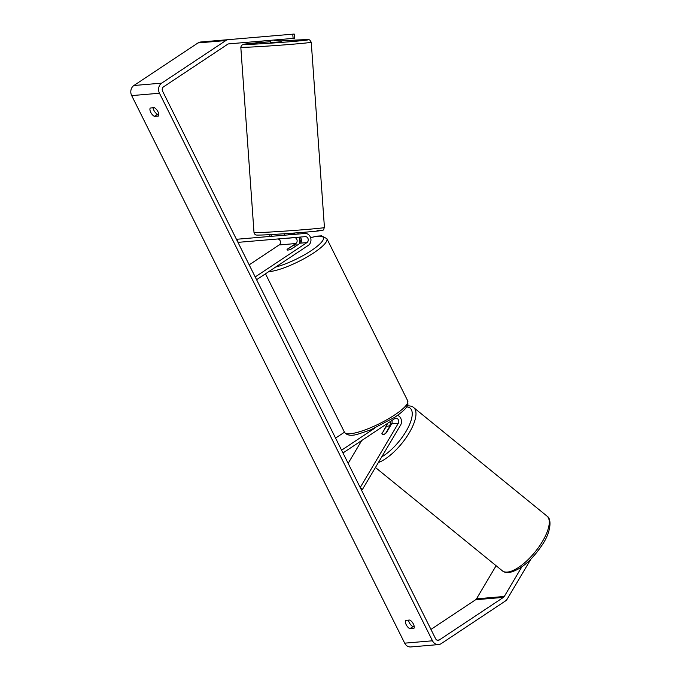 <?xml version="1.0" encoding="UTF-8"?>
<svg xmlns="http://www.w3.org/2000/svg" width="681" height="681" viewBox="0 0 681 681"><rect width="100%" height="100%" fill="white"/><g stroke="black" fill="none" stroke-linecap="round" stroke-linejoin="round"><path stroke-width="1.02" d="M306.927 242.589A3.184 2.707 -94.9 0 0 308.118 238.903A3.184 2.707 -94.9 0 0 305.275 236.639L237.967 242.359L237.695 239.184L305.003 233.464A6.367 5.422 -94.9 0 1 310.698 237.992A6.367 5.422 -94.9 0 1 308.314 245.373L256.592 279.712L255.205 276.937L306.927 242.589L300.261 243.16L291.706 248.837A5.312 1.175 153.5 0 1 287.059 249.85A5.312 1.175 153.5 0 1 287.254 249.22L295.809 243.534A3.184 2.707 85.1 0 0 297.086 240.231A3.184 2.707 85.1 0 0 294.822 237.626M277.473 239.005A3.184 2.707 -94.9 0 1 280.325 241.261A3.184 2.707 -94.9 0 1 279.133 244.956L249.178 264.849M299.248 243.832A6.367 5.422 85.1 0 0 298.84 237.201M237.695 239.184L236.443 239.295M298.601 237.209A3.184 2.707 -94.9 0 1 301.453 239.465A3.184 2.707 -94.9 0 1 300.261 243.16M387.557 423.361A3.184 2.707 -94.9 0 1 387.208 424.212L382.186 433.295M381.939 433.09A5.312 2.137 -50.3 0 0 382.296 434.401A5.312 2.137 -50.3 0 0 383.148 434.623A5.312 2.137 -50.3 0 0 386.391 432.716L391.652 423.837A3.184 2.707 85.1 0 0 391.805 420.543M374.805 428.136L341.59 450.192L342.977 452.967L394.699 418.628A3.184 2.707 85.1 0 1 395.814 418.228A3.184 2.707 85.1 0 1 398.411 419.854A3.184 2.707 85.1 0 1 398.325 423.267L360.215 487.545L362.454 489.409L400.564 425.131A6.367 5.422 85.1 0 0 397.559 415.333M344.458 432.188L335.563 438.096M390.324 421.53A6.367 5.422 -94.9 0 1 389.447 426.076L389.268 426.383M362.454 489.409L361.194 489.52M348.153 463.361L361.688 440.547M389.634 427.234L389.387 427.03A5.312 2.017 -50.9 0 0 389.047 426.204A5.312 2.017 -50.9 0 0 388.247 426.025A5.312 2.017 -50.9 0 0 385.642 427.472L381.998 433.61A5.312 2.017 -50.9 0 0 382.322 434.418M385.821 433.227L385.752 433.167A5.312 2.017 -50.9 0 1 383.148 434.623M389.387 427.03L385.752 433.167M414.218 626.546L412.95 626.648L409.834 628.716A5.312 2.528 56.4 0 1 406.191 624.681A5.312 2.528 56.4 0 1 405.68 620.382L409.775 620.033A5.312 2.528 56.4 0 1 413.418 624.068A5.312 2.528 56.4 0 1 413.929 628.367L409.834 628.716M412.95 626.648A5.312 2.528 56.4 0 1 409.307 622.613A5.312 2.528 56.4 0 1 408.506 620.136M153.055 107.794A5.312 2.528 -123.6 0 0 153.855 110.271A5.312 2.528 -123.6 0 0 157.498 114.306L154.391 116.366L158.486 116.025A5.312 2.528 -123.6 0 0 157.975 111.718A5.312 2.528 -123.6 0 0 154.323 107.683L150.237 108.032A5.312 2.528 -123.6 0 0 150.748 112.331A5.312 2.528 -123.6 0 0 154.391 116.366M157.498 114.306L158.775 114.195M293.111 38.408L292.753 34.169L294.201 34.05L294.558 38.281L228.773 43.873A3.184 2.707 85.1 0 0 227.658 44.274L163.534 86.845A3.184 2.707 85.1 0 0 162.589 91.177L435.593 638.727A3.184 2.707 85.1 0 0 438.198 640.353A3.184 2.707 85.1 0 0 439.313 639.961L503.429 597.382A3.184 2.707 85.1 0 0 504.289 596.471L521.799 566.924M292.753 34.169L200.614 42.009A7.431 6.325 85.1 0 0 198.009 42.929L133.893 85.508A7.431 6.325 85.1 0 0 131.68 95.604L404.684 643.162A7.431 6.325 85.1 0 0 410.754 646.95L438.555 644.584A7.431 6.325 85.1 0 0 441.16 643.664L505.276 601.085A7.431 6.325 85.1 0 0 507.277 598.957L530.916 559.075M228.416 39.643A7.431 6.325 85.1 0 0 225.811 40.562L161.686 83.142A7.431 6.325 85.1 0 0 159.482 93.246L432.478 640.795A7.431 6.325 85.1 0 0 438.555 644.584M430.945 629.423L475.636 599.748A3.184 2.707 85.1 0 0 476.487 598.829L496.117 565.724M296.533 245.466A5.312 1.175 -26.5 0 0 296.567 245.109A5.312 1.175 -26.5 0 0 292.643 245.798L287.093 249.493A5.312 1.175 -26.5 0 0 287.059 249.85A5.312 1.175 -26.5 0 0 290.983 249.161L296.593 245.594M299.385 238.341L300.755 241.083M270.391 40.332L270.544 42.452L277.295 42.086L281.134 41.694L280.972 39.438L282.172 39.404L280.981 39.507M280.844 39.447L280.895 40.145L274.469 40.69L274.417 39.992M285.279 238.341L288.514 238.061M294.72 234.341L294.686 233.906L288.259 234.451L288.293 234.885M294.95 237.609L288.523 238.163M277.891 35.438L270.093 36.093M274.469 40.69L280.895 40.145M271.285 236.333L271.166 234.562M257.512 42.775L257.418 41.507L270.4 40.409M256.116 42.894L256.022 41.558L257.418 41.507M269.897 236.452L269.77 234.639M298.201 232.74L297.844 234.077M283.568 40.817L282.172 39.404M295.809 243.534L279.133 244.956M387.208 424.212L386.144 424.306M398.325 423.267L391.652 423.837M507.745 572.049A35.301 13.424 129.1 0 1 502.408 570.848C503.727 572.159 506.043 572.73 509.337 572.534C520.582 569.861 531.495 560.735 542.059 545.14C550.946 532.338 552.01 518.794 546.979 516.087A35.301 13.424 129.1 0 1 539.063 546.698A35.301 13.424 129.1 0 1 507.745 572.049M378.381 462.552A35.301 13.424 -50.9 0 0 407.715 435.321A35.301 13.424 -50.9 0 0 413.69 407.596L546.979 516.087M406.651 406.923A32.645 12.411 129.1 0 1 408.268 427.302A32.645 12.411 129.1 0 1 381.76 456.857M432.478 640.795L404.684 643.162M159.482 93.246L131.68 95.604M504.289 596.471L476.487 598.829M503.429 597.382L475.636 599.748M439.313 639.961L437.023 640.157M225.811 40.562L198.009 42.929M161.686 83.142L133.893 85.508M407.706 400.811L407.919 404.386L406.77 406.744C406.021 407.987 403.68 411.188 394.674 417.325L370.345 430.026L358.087 434.103C351.507 436.129 346.978 435.534 344.518 432.316A35.301 7.84 -26.5 0 0 394.597 414.993A35.301 7.84 -26.5 0 0 407.706 400.811L326.871 238.673A35.301 7.84 153.5 0 1 313.762 252.855A35.301 7.84 153.5 0 1 268.74 271.651M275.737 267.003A32.645 7.253 -26.5 0 0 311.217 250.659A32.645 7.253 -26.5 0 0 310.621 237.72M301.564 240.836A32.645 7.253 -26.5 0 0 299.827 241.542M324.437 227.505L311.243 42.213A35.301 0.783 175.9 0 1 285.705 44.784A35.301 0.783 175.9 0 1 246.096 47.261A35.301 0.783 175.9 0 1 240.81 47.227L254.004 232.519A35.301 0.783 -4.1 0 0 259.291 232.561A35.301 0.783 -4.1 0 0 298.891 230.084A35.301 0.783 -4.1 0 0 324.437 227.505C322.556 230.91 325.91 229.437 318.895 230.876C309.14 232.085 273.762 234.647 261.632 235.022C253.111 235.243 256.805 234.809 254.966 234.392L254.004 232.519M240.81 47.227L241.5 45.235L244.334 44.12L270.493 41.737A32.645 0.724 -4.1 0 0 248.165 44.427A32.645 0.724 -4.1 0 0 293 41.473A32.645 0.724 -4.1 0 0 303.522 39.719A32.645 0.724 -4.1 0 0 281.083 40.979L303.615 39.711C311.311 39.507 308.536 39.856 309.829 40.043L311.243 42.213M317.082 230.306A32.645 0.724 175.9 0 1 306.569 232.059A32.645 0.724 175.9 0 1 261.725 235.013M375.444 467.498L502.408 570.848M389.047 426.204L389.855 426.868M413.69 407.596C412.371 406.276 410.064 405.714 406.77 405.902M326.871 238.673L321.56 235.856L317.031 236.137L310.587 237.618M301.572 240.751L299.836 241.457M344.518 432.316L265.488 273.805M294.847 234.324L294.754 233.004M284.266 235.226L284.164 233.753"/></g></svg>

